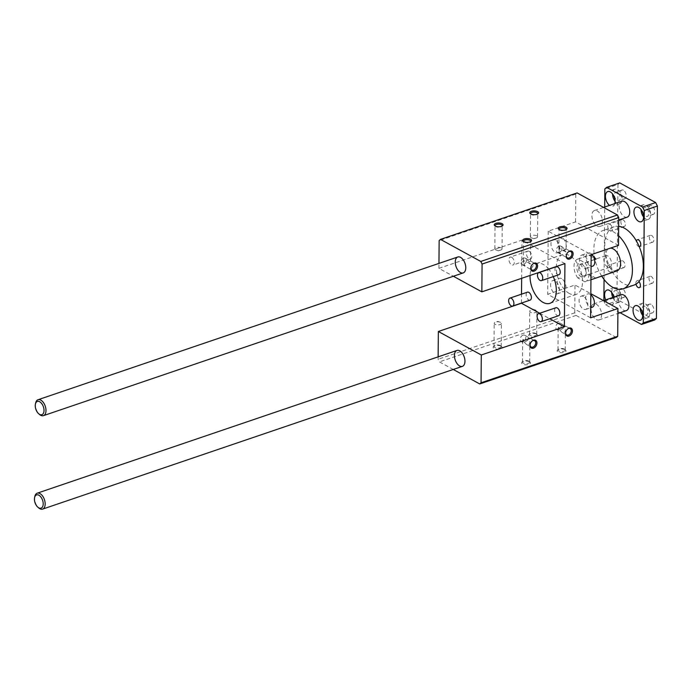 <?xml version="1.0" encoding="UTF-8"?>
<svg xmlns="http://www.w3.org/2000/svg" width="692" height="692" viewBox="0 0 692 692"><rect width="100%" height="100%" fill="white"/><g stroke="black" fill="none" stroke-linecap="round" stroke-linejoin="round"><path stroke-width="0.52" stroke-dasharray="3.46 2.59" d="M530.115 300.129A4.204 2.379 71.2 0 1 526.508 296.911A4.204 2.379 71.2 0 1 527.408 292.171M511.665 257.268A4.204 2.379 71.2 0 1 514.165 261.403A4.204 2.379 71.2 0 1 512.98 265.036A4.204 2.379 71.2 0 1 509.373 261.818A4.204 2.379 71.2 0 1 510.281 257.069A4.204 2.379 71.2 0 1 511.665 257.268M529.155 251.317A4.204 2.379 71.2 0 1 531.655 255.452A4.204 2.379 71.2 0 1 530.47 259.085A4.204 2.379 71.2 0 1 526.863 255.876A4.204 2.379 71.2 0 1 527.771 251.127A4.204 2.379 71.2 0 1 529.155 251.317M558.591 315.716A4.204 2.379 71.2 0 1 554.984 312.499A4.204 2.379 71.2 0 1 555.884 307.758M558.954 274.672A4.204 2.379 71.2 0 1 555.347 271.463A4.204 2.379 71.2 0 1 556.247 266.714M561.973 237.641A7.006 3.97 -108.8 0 0 559.664 237.321A7.006 3.97 -108.8 0 0 558.159 245.227A7.006 3.97 -108.8 0 0 564.17 250.582A7.006 3.97 -108.8 0 0 566.143 244.535A7.006 3.97 -108.8 0 0 561.973 237.641M555.408 239.873A7.006 3.97 -108.8 0 0 553.098 239.553A7.006 3.97 -108.8 0 0 551.602 247.459A7.006 3.97 -108.8 0 0 557.614 252.814A7.006 3.97 -108.8 0 0 559.586 246.767A7.006 3.97 -108.8 0 0 555.408 239.873M590.812 294.749A7.006 3.97 -108.8 0 0 590.094 294.273A7.006 3.97 -108.8 0 0 587.785 293.953A7.006 3.97 -108.8 0 0 586.28 301.859A7.006 3.97 -108.8 0 0 592.291 307.213M583.529 296.496A7.006 3.97 -108.8 0 0 581.219 296.185A7.006 3.97 -108.8 0 0 579.723 304.091A7.006 3.97 -108.8 0 0 585.735 309.445A7.006 3.97 -108.8 0 0 587.707 303.399A7.006 3.97 -108.8 0 0 583.529 296.496M561.61 278.677A7.006 3.97 -108.8 0 0 559.3 278.366A7.006 3.97 -108.8 0 0 557.804 286.272A7.006 3.97 -108.8 0 0 563.816 291.626A7.006 3.97 -108.8 0 0 565.788 285.58A7.006 3.97 -108.8 0 0 561.61 278.677M555.053 280.909A7.006 3.97 -108.8 0 0 552.744 280.589A7.006 3.97 -108.8 0 0 551.239 288.503A7.006 3.97 -108.8 0 0 557.25 293.858A7.006 3.97 -108.8 0 0 559.231 287.811A7.006 3.97 -108.8 0 0 555.053 280.909M591.937 254.414A7.006 3.97 -108.8 0 0 590.449 253.229A7.006 3.97 -108.8 0 0 588.139 252.909A7.006 3.97 -108.8 0 0 586.634 260.815A7.006 3.97 -108.8 0 0 592.646 266.178M583.892 255.46A7.006 3.97 -108.8 0 0 581.583 255.14A7.006 3.97 -108.8 0 0 580.078 263.047A7.006 3.97 -108.8 0 0 586.089 268.401A7.006 3.97 -108.8 0 0 588.062 262.355A7.006 3.97 -108.8 0 0 583.892 255.46M568.279 251.931A3.607 2.526 118.7 0 0 568.106 252.061A3.607 2.526 118.7 0 0 566.307 255.339A3.607 2.526 118.7 0 0 566.298 255.556M559.638 252.061L560.269 253.592A3.607 1.566 0.5 0 0 560.728 253.722L558.972 252.762L559.638 252.061L558.868 249.025L560.226 246.612L562.397 246.958L565.269 250.141L564.162 250.997L565.918 251.957L565.269 250.141L565.978 248.912L559.638 252.061M559.197 246.049A3.607 2.526 118.7 0 0 556.515 249.163A3.607 2.526 118.7 0 0 557.441 252.468A3.607 2.526 118.7 0 0 561.394 250.513A3.607 2.526 118.7 0 0 560.901 246.136A3.607 2.526 118.7 0 0 559.197 246.049M567.604 328.959A3.607 2.526 118.7 0 0 567.44 329.089A3.607 2.526 118.7 0 0 565.641 332.376A3.607 2.526 118.7 0 0 565.623 332.592M558.531 323.077A3.607 2.526 118.7 0 0 555.84 326.2A3.607 2.526 118.7 0 0 556.766 329.496A3.607 2.526 118.7 0 0 560.719 327.55A3.607 2.526 118.7 0 0 560.235 323.173A3.607 2.526 118.7 0 0 558.531 323.077M558.972 329.089L558.323 327.273L560.079 328.233L558.972 329.089L561.843 332.281C563.971 333.207 565.148 332.523 565.373 330.205L564.603 327.178L565.269 326.468L563.513 325.508L564.603 327.178C561.904 329.228 559.793 330.274 558.262 330.318L558.972 329.089M563.971 325.638L563.513 325.508A3.607 1.566 0.5 0 1 563.971 325.638A3.607 1.566 0.5 0 1 565.269 326.468M532.079 341.044A3.607 2.526 118.7 0 0 531.906 341.173A3.607 2.526 118.7 0 0 530.107 344.46A3.607 2.526 118.7 0 0 530.098 344.668M522.996 335.162A3.607 2.526 118.7 0 0 520.315 338.276A3.607 2.526 118.7 0 0 521.24 341.58A3.607 2.526 118.7 0 0 525.193 339.634A3.607 2.526 118.7 0 0 524.7 335.248A3.607 2.526 118.7 0 0 522.996 335.162M523.437 341.173L522.797 339.357L524.553 340.308L523.437 341.173L526.318 344.357C528.446 345.291 529.622 344.599 529.847 342.289L529.069 339.253L529.735 338.552L527.987 337.592L529.069 339.253C526.378 341.312 524.259 342.358 522.728 342.393L523.437 341.173M528.446 337.722L527.987 337.592A3.607 1.566 0.5 0 1 528.446 337.722A3.607 1.566 0.5 0 1 529.735 338.552M532.754 264.015A3.607 2.526 118.7 0 0 532.581 264.145A3.607 2.526 118.7 0 0 530.781 267.423A3.607 2.526 118.7 0 0 530.764 267.64M524.112 264.136L524.744 265.676A3.607 1.566 0.5 0 0 525.202 265.806L523.446 264.846L524.112 264.136L523.342 261.109L524.7 258.696L526.871 259.033L529.743 262.225L528.636 263.081L530.392 264.041L529.743 262.225L530.453 260.996L524.112 264.136M523.671 258.133A3.607 2.526 118.7 0 0 520.989 261.247A3.607 2.526 118.7 0 0 521.906 264.552A3.607 2.526 118.7 0 0 525.859 262.597A3.607 2.526 118.7 0 0 525.375 258.22A3.607 2.526 118.7 0 0 523.671 258.133M565.918 251.957A3.607 1.566 0.5 0 0 564.162 250.997M558.972 252.762A3.607 1.566 0.5 0 0 560.269 253.592M558.323 327.273A3.607 1.566 0.5 0 0 560.079 328.233M522.797 339.357A3.607 1.566 0.5 0 0 524.553 340.308M530.392 264.041A3.607 1.566 0.5 0 0 528.636 263.081M523.446 264.846A3.607 1.566 0.5 0 0 524.744 265.676M536.136 310.327A3.607 1.566 0.5 0 0 535.496 310.051A3.607 1.566 0.5 0 0 531.162 310.016A3.607 1.566 0.5 0 0 529.709 311.253A3.607 1.566 0.5 0 0 533.307 312.845A3.607 1.566 0.5 0 0 536.923 311.313A3.607 1.566 0.5 0 0 536.136 310.327M536.551 334.106A4.411 1.912 0.5 0 0 529.103 334.444A4.411 1.912 0.5 0 0 533.091 337.186A4.411 1.912 0.5 0 0 537.122 334.513A4.411 1.912 0.5 0 0 536.551 334.106M535.928 333.483A3.607 1.566 0.5 0 0 529.847 333.76A3.607 1.566 0.5 0 0 529.51 334.409A3.607 1.566 0.5 0 0 533.099 336.001A3.607 1.566 0.5 0 0 536.724 334.47A3.607 1.566 0.5 0 0 536.395 333.812A3.607 1.566 0.5 0 0 535.928 333.483M565.027 349.694A4.411 1.912 0.5 0 0 557.579 350.031A4.411 1.912 0.5 0 0 561.567 352.773A4.411 1.912 0.5 0 0 565.606 350.1A4.411 1.912 0.5 0 0 565.027 349.694M564.413 349.071A3.607 1.566 0.5 0 0 558.323 349.348A3.607 1.566 0.5 0 0 557.986 349.996A3.607 1.566 0.5 0 0 561.584 351.588A3.607 1.566 0.5 0 0 565.2 350.057A3.607 1.566 0.5 0 0 564.88 349.399A3.607 1.566 0.5 0 0 564.413 349.071M529.501 361.778A4.411 1.912 0.5 0 0 522.053 362.115A4.411 1.912 0.5 0 0 526.041 364.857A4.411 1.912 0.5 0 0 530.072 362.184A4.411 1.912 0.5 0 0 529.501 361.778M528.878 361.155A3.607 1.566 0.5 0 0 522.797 361.432A3.607 1.566 0.5 0 0 522.46 362.08A3.607 1.566 0.5 0 0 526.05 363.672A3.607 1.566 0.5 0 0 529.674 362.141A3.607 1.566 0.5 0 0 529.345 361.483A3.607 1.566 0.5 0 0 528.878 361.155M500.601 322.403A3.607 1.566 0.5 0 0 499.97 322.135A3.607 1.566 0.5 0 0 495.636 322.091A3.607 1.566 0.5 0 0 494.183 323.328A3.607 1.566 0.5 0 0 497.773 324.929A3.607 1.566 0.5 0 0 501.397 323.398A3.607 1.566 0.5 0 0 500.601 322.403M501.025 346.182A4.411 1.912 0.5 0 0 493.578 346.519A4.411 1.912 0.5 0 0 497.565 349.27A4.411 1.912 0.5 0 0 501.596 346.597A4.411 1.912 0.5 0 0 501.025 346.182M500.402 345.567A3.607 1.566 0.5 0 0 494.313 345.836A3.607 1.566 0.5 0 0 493.976 346.493A3.607 1.566 0.5 0 0 497.574 348.085A3.607 1.566 0.5 0 0 501.198 346.554A3.607 1.566 0.5 0 0 500.87 345.896A3.607 1.566 0.5 0 0 500.402 345.567M536.784 235.816A3.607 1.566 0.5 0 0 532.779 235.289A3.607 1.566 0.5 0 0 530.357 236.742A3.607 1.566 0.5 0 0 531.793 238.005A3.607 1.566 0.5 0 0 536.127 238.039A3.607 1.566 0.5 0 0 537.572 236.802A3.607 1.566 0.5 0 0 536.784 235.816M530.634 213.889A3.607 1.566 0.5 0 0 530.885 214.243A3.607 1.566 0.5 0 0 534.155 215.177A3.607 1.566 0.5 0 0 537.442 214.295A3.607 1.566 0.5 0 0 537.701 213.958M559.11 229.484A3.607 1.566 0.5 0 0 559.361 229.831A3.607 1.566 0.5 0 0 562.631 230.765A3.607 1.566 0.5 0 0 565.918 229.882A3.607 1.566 0.5 0 0 566.186 229.545M523.576 241.56A3.607 1.566 0.5 0 0 523.835 241.906A3.607 1.566 0.5 0 0 527.105 242.849A3.607 1.566 0.5 0 0 530.392 241.966A3.607 1.566 0.5 0 0 530.652 241.62M501.25 247.9A3.607 1.566 0.5 0 0 497.254 247.373A3.607 1.566 0.5 0 0 494.832 248.826A3.607 1.566 0.5 0 0 496.259 250.089A3.607 1.566 0.5 0 0 500.593 250.123A3.607 1.566 0.5 0 0 502.046 248.886A3.607 1.566 0.5 0 0 501.25 247.9M495.1 225.973A3.607 1.566 0.5 0 0 495.36 226.319A3.607 1.566 0.5 0 0 498.629 227.261A3.607 1.566 0.5 0 0 501.916 226.379A3.607 1.566 0.5 0 0 502.176 226.033M590.613 317.818L547.675 294.316L575 285.026L590.821 293.685M618.492 245.383L575.554 221.881L548.228 231.18L591.158 254.682M548.228 231.18L547.675 294.316M569.248 293.443A21.02 11.902 71.2 0 1 556.731 272.752A21.02 11.902 71.2 0 1 562.648 254.604A21.02 11.902 71.2 0 1 580.683 270.667A21.02 11.902 71.2 0 1 576.185 294.394A21.02 11.902 71.2 0 1 569.248 293.443M575.554 221.881L575.796 194.097L577.128 192.93M597.092 226.059A8.408 4.758 -108.8 0 0 599.86 226.44A8.408 4.758 -108.8 0 0 601.659 216.951A8.408 4.758 -108.8 0 0 594.445 210.524A8.408 4.758 -108.8 0 0 592.075 217.781A8.408 4.758 -108.8 0 0 597.092 226.059M616.364 337.48L576.055 315.422L574.758 312.81L575 285.026M596.27 319.505A8.408 4.758 -108.8 0 0 599.047 319.886A8.408 4.758 -108.8 0 0 600.846 310.397A8.408 4.758 -108.8 0 0 593.632 303.97A8.408 4.758 -108.8 0 0 591.262 311.227A8.408 4.758 -108.8 0 0 596.27 319.505M564.923 263.6L521.984 240.098L438.91 268.349L453.355 276.255M539.725 313.251L549.733 318.727M521.439 303.079L521.517 294.169M521.656 278.314L521.984 240.098M553.289 276.601A21.02 11.902 -108.8 0 0 548.834 269.231M548.73 269.11A21.02 11.902 -108.8 0 0 536.412 263.522A21.02 11.902 -108.8 0 0 530.055 275.459M438.91 268.349L438.953 263.401M453.251 369.467L439.411 361.89L438.114 359.278L438.131 356.847M574.758 312.81L438.114 359.278M575.796 194.097L439.152 240.565M576.055 315.422L439.411 361.89M35.664 402.969A8.408 4.758 -108.8 0 0 39.6 414.534M627.194 217.15A8.408 4.758 71.2 0 1 624.418 216.76A8.408 4.758 71.2 0 1 619.409 208.491A8.408 4.758 71.2 0 1 621.779 201.225M34.851 496.415A8.408 4.758 -108.8 0 0 38.778 507.98M626.372 310.596A8.408 4.758 71.2 0 1 623.604 310.215A8.408 4.758 71.2 0 1 618.596 301.937A8.408 4.758 71.2 0 1 620.958 294.68M607.723 255.962A6.133 3.469 -108.8 0 0 605.708 255.685A6.133 3.469 -108.8 0 0 604.393 262.605A6.133 3.469 -108.8 0 0 609.652 267.294A6.133 3.469 -108.8 0 0 611.382 262A6.133 3.469 -108.8 0 0 607.723 255.962M581.496 263.842A7.283 4.126 71.2 0 1 581.894 264.084A7.283 4.126 71.2 0 1 585.657 275.148A7.283 4.126 71.2 0 1 580.251 276.151A7.283 4.126 71.2 0 1 576.929 267.112A7.283 4.126 71.2 0 1 581.496 263.842M582.526 264.534A6.133 3.469 -108.8 0 0 580.51 264.257A6.133 3.469 -108.8 0 0 579.195 271.178A6.133 3.469 -108.8 0 0 584.455 275.857A6.133 3.469 -108.8 0 0 586.029 274.041A6.133 3.469 -108.8 0 0 582.863 264.733A6.133 3.469 -108.8 0 0 582.526 264.534M594.532 259.63L585.025 262.856L578.019 259.016L588.953 255.305L594.099 258.125M588.953 255.305A11.911 6.747 71.2 0 1 593.433 256.576M595.795 278.08L588.788 274.248L577.855 277.959L584.861 281.8L595.795 278.08A11.911 6.747 71.2 0 1 592.283 277.423A11.911 6.747 71.2 0 1 588.788 274.248M577.855 277.959A11.911 6.747 71.2 0 1 573.997 266.671A11.911 6.747 71.2 0 1 577.604 259.137A11.911 6.747 71.2 0 1 578.019 259.016M585.025 262.856A11.911 6.747 71.2 0 1 588.892 274.144A11.911 6.747 71.2 0 1 585.276 281.687A11.911 6.747 71.2 0 1 584.861 281.8M616.979 270.901A11.911 6.747 71.2 0 1 613.051 270.364A11.911 6.747 71.2 0 1 605.95 258.635A11.911 6.747 71.2 0 1 609.306 248.35A11.911 6.747 71.2 0 1 610.353 248.151M634.002 285.095A30.82 17.456 71.2 0 1 623.829 283.694A30.82 17.456 71.2 0 1 611.771 270.892A3.607 2.041 71.2 0 1 610.82 272.051A3.607 2.041 71.2 0 1 609.626 271.887A3.607 2.041 71.2 0 1 607.481 268.34A3.607 2.041 71.2 0 1 608.493 265.226A3.607 2.041 71.2 0 1 608.925 265.157A3.607 2.041 71.2 0 1 611.27 267.216A3.607 2.041 71.2 0 1 611.771 270.892A30.82 17.456 71.2 0 1 608.925 265.157A30.82 17.456 71.2 0 1 609.228 230.246A3.607 2.041 71.2 0 1 607.766 226.708A3.607 2.041 71.2 0 1 608.856 224.182A3.607 2.041 71.2 0 1 612.152 227.668A3.607 2.041 71.2 0 1 611.174 231.016A3.607 2.041 71.2 0 1 609.989 230.851A3.607 2.041 71.2 0 1 609.228 230.246A30.82 17.456 71.2 0 1 612.152 227.668A30.82 17.456 71.2 0 1 614.15 226.725A30.82 17.456 71.2 0 1 618.657 226.258M639.226 246.663A3.607 2.041 71.2 0 1 638.465 246.438A3.607 2.041 71.2 0 1 636.38 240.928M601.729 276.091A30.82 17.456 71.2 0 1 603.216 230.445A30.82 17.456 71.2 0 1 618.579 235.721M636 284.152A3.607 2.041 71.2 0 1 636.977 280.814A3.607 2.041 71.2 0 1 638.924 281.575M643.569 216.977A7.707 4.368 -108.8 0 0 648.335 219.338A7.707 4.368 -108.8 0 0 650.506 212.678A7.707 4.368 -108.8 0 0 645.913 205.091A7.707 4.368 -108.8 0 0 643.37 204.745A7.707 4.368 -108.8 0 0 641.034 209.52M645.887 207.868A4.628 2.621 -108.8 0 0 644.364 207.661A4.628 2.621 -108.8 0 0 643.37 212.885A4.628 2.621 -108.8 0 0 647.34 216.414A4.628 2.621 -108.8 0 0 648.646 212.427A4.628 2.621 -108.8 0 0 645.887 207.868M651.899 205.827A4.628 2.621 -108.8 0 0 650.376 205.619A4.628 2.621 -108.8 0 0 649.381 210.835A4.628 2.621 -108.8 0 0 653.352 214.373A4.628 2.621 -108.8 0 0 654.658 210.377A4.628 2.621 -108.8 0 0 651.899 205.827M612.809 297.448A7.707 4.368 -108.8 0 0 618.994 302.248A7.707 4.368 -108.8 0 0 621.165 295.588A7.707 4.368 -108.8 0 0 616.572 288.002A7.707 4.368 -108.8 0 0 614.029 287.656A7.707 4.368 -108.8 0 0 611.693 292.431M616.546 290.787A4.628 2.621 -108.8 0 0 615.024 290.571A4.628 2.621 -108.8 0 0 614.029 295.795A4.628 2.621 -108.8 0 0 617.999 299.325A4.628 2.621 -108.8 0 0 619.305 295.337A4.628 2.621 -108.8 0 0 616.546 290.787M613.865 297.093A7.707 4.368 71.2 0 1 611.884 304.662A7.707 4.368 71.2 0 1 605.699 299.87M622.558 288.737A4.628 2.621 -108.8 0 0 621.035 288.529A4.628 2.621 -108.8 0 0 620.049 293.745A4.628 2.621 -108.8 0 0 624.011 297.283A4.628 2.621 -108.8 0 0 625.317 293.287A4.628 2.621 -108.8 0 0 622.558 288.737M642.704 315.474A7.707 4.368 -108.8 0 0 647.47 317.836A7.707 4.368 -108.8 0 0 649.641 311.184A7.707 4.368 -108.8 0 0 645.048 303.598A7.707 4.368 -108.8 0 0 642.513 303.243A7.707 4.368 -108.8 0 0 640.169 308.018M645.031 306.374A4.628 2.621 -108.8 0 0 643.499 306.158A4.628 2.621 -108.8 0 0 642.513 311.383A4.628 2.621 -108.8 0 0 646.475 314.921A4.628 2.621 -108.8 0 0 647.781 310.924A4.628 2.621 -108.8 0 0 645.031 306.374M651.042 304.324A4.628 2.621 -108.8 0 0 649.511 304.117A4.628 2.621 -108.8 0 0 648.525 309.341A4.628 2.621 -108.8 0 0 652.495 312.87A4.628 2.621 -108.8 0 0 653.793 308.883A4.628 2.621 -108.8 0 0 651.042 304.324M615.084 201.381A7.707 4.368 -108.8 0 0 619.85 203.751A7.707 4.368 -108.8 0 0 622.022 197.09A7.707 4.368 -108.8 0 0 617.437 189.504A7.707 4.368 -108.8 0 0 614.894 189.158A7.707 4.368 -108.8 0 0 612.55 193.933M617.411 192.281A4.628 2.621 -108.8 0 0 615.88 192.073A4.628 2.621 -108.8 0 0 614.894 197.298A4.628 2.621 -108.8 0 0 618.864 200.827A4.628 2.621 -108.8 0 0 620.162 196.839A4.628 2.621 -108.8 0 0 617.411 192.281M614.807 203.595A7.707 4.368 71.2 0 1 612.749 206.164A7.707 4.368 71.2 0 1 609.548 205.386M623.423 190.239A4.628 2.621 -108.8 0 0 621.892 190.032A4.628 2.621 -108.8 0 0 620.906 195.248A4.628 2.621 -108.8 0 0 624.876 198.786A4.628 2.621 -108.8 0 0 626.173 194.789A4.628 2.621 -108.8 0 0 623.423 190.239M623.103 226.388A3.607 2.041 -108.8 0 0 624.296 226.552A3.607 2.041 -108.8 0 0 625.066 222.478A3.607 2.041 -108.8 0 0 621.97 219.719A3.607 2.041 -108.8 0 0 620.958 222.833A3.607 2.041 -108.8 0 0 623.103 226.388M651.587 241.975A3.607 2.041 -108.8 0 0 652.772 242.139A3.607 2.041 -108.8 0 0 653.551 238.065A3.607 2.041 -108.8 0 0 650.454 235.306A3.607 2.041 -108.8 0 0 649.433 238.42A3.607 2.041 -108.8 0 0 651.587 241.975M651.224 283.019A3.607 2.041 -108.8 0 0 652.418 283.184A3.607 2.041 -108.8 0 0 653.187 279.11A3.607 2.041 -108.8 0 0 650.091 276.35A3.607 2.041 -108.8 0 0 649.079 279.464A3.607 2.041 -108.8 0 0 651.224 283.019M622.748 267.432A3.607 2.041 -108.8 0 0 623.933 267.596A3.607 2.041 -108.8 0 0 624.712 263.522A3.607 2.041 -108.8 0 0 621.615 260.763A3.607 2.041 -108.8 0 0 620.594 263.877A3.607 2.041 -108.8 0 0 622.748 267.432M654.641 320.007L618.717 300.337L616.987 296.851L603.874 301.314L603.874 300.484M604.064 279.438L604.696 207.038M616.987 296.851L617.965 184.461L604.851 188.925M617.965 184.461L619.747 182.896M620.093 312.732L605.604 304.8L603.874 301.314M618.717 300.337L605.604 304.8M527.771 251.127L510.281 257.069M530.47 259.085L512.98 265.036M557.614 252.814L564.17 250.582M553.098 239.553L559.664 237.321M585.735 309.445L590.7 307.758M581.219 296.185L587.785 293.953M557.25 293.858L563.816 291.626M552.744 280.589L559.3 278.366M586.089 268.401L591.054 266.714M581.583 255.14L588.139 252.909M566.307 255.339L566.264 255.798M557.441 252.468L567.371 257.908M560.901 246.136L562.397 246.958M565.978 248.912L570.839 251.577M565.641 332.376L565.598 332.826M556.766 329.496L558.262 330.318M561.843 332.281L566.705 334.937M560.235 323.173L570.165 328.605M530.107 344.46L530.063 344.91M521.24 341.58L522.728 342.393M526.318 344.357L531.171 347.021M524.7 335.248L534.639 340.689M530.781 267.423L530.738 267.873M521.906 264.552L531.845 269.984M525.375 258.22L526.871 259.033M530.453 260.996L535.314 263.661M535.496 310.051L533.333 309.324L531.162 310.016M529.847 333.76L529.103 334.444M536.395 333.812L537.122 334.513M536.724 334.47L536.923 311.313M529.51 334.409L529.709 311.253M558.323 349.348L557.579 350.031M564.88 349.399L565.606 350.1M565.2 350.057L565.373 330.205M557.986 349.996L558.159 330.145M522.797 361.432L522.053 362.115M529.345 361.483L530.072 362.184M529.674 362.141L529.847 342.289M522.46 362.08L522.633 342.229M499.97 322.135L497.808 321.408L495.636 322.091M494.313 345.836L493.578 346.519M500.87 345.896L501.596 346.597M501.198 346.554L501.397 323.398M493.976 346.493L494.183 323.328M531.793 238.005L533.947 238.731L536.127 238.039M537.442 214.295L538.177 213.612M530.885 214.243L530.159 213.543M537.572 236.802L537.779 213.646M530.357 236.742L530.565 213.586M565.918 229.882L566.662 229.199M559.361 229.831L558.634 229.13M566.082 249.085L566.255 229.234M558.868 249.025L559.041 229.173M530.392 241.966L531.127 241.283M523.835 241.906L523.109 241.214M530.556 261.169L530.729 241.318M523.342 261.109L523.515 241.257M496.259 250.089L498.422 250.807L500.593 250.123M501.916 226.379L502.651 225.696M495.36 226.319L494.633 225.627M502.046 248.886L502.245 225.73M494.832 248.826L495.031 225.67M562.648 254.604L536.412 263.522M576.185 294.394L549.95 303.321M594.445 210.524L603.588 207.41M599.86 226.44L618.709 220.03M593.632 303.97L603.493 300.622M599.047 319.886L617.895 313.476M582.863 264.733L581.894 264.084M586.029 274.041L585.657 275.148M605.708 255.685L580.51 264.257M609.652 267.294L584.455 275.857M609.306 248.35L577.604 259.137M590.942 279.758L585.276 281.687M614.15 226.725L603.216 230.445M643.37 204.745L636.268 207.159M648.335 219.338L641.224 221.751M650.376 205.619L644.364 207.661M653.352 214.373L647.34 216.414M614.029 287.656L606.927 290.069M618.994 302.248L611.884 304.662M621.035 288.529L615.024 290.571M624.011 297.283L617.999 299.325M642.513 303.243L635.403 305.656M647.47 317.836L640.368 320.249M649.511 304.117L643.499 306.158M652.495 312.87L646.475 314.921M614.894 189.158L607.784 191.572M619.85 203.751L612.749 206.164M621.892 190.032L615.88 192.073M624.876 198.786L618.864 200.827M621.97 219.719L608.856 224.182M624.296 226.552L611.174 231.016M650.454 235.306L637.332 239.769M652.772 242.139L639.659 246.603M650.091 276.35L636.977 280.814M652.418 283.184L639.296 287.638M621.615 260.763L608.493 265.226M623.933 267.596L610.82 272.051"/><path stroke-width="1.04" d="M511.302 298.304A4.204 2.379 71.2 0 1 513.81 302.447A4.204 2.379 71.2 0 1 512.625 306.072A4.204 2.379 71.2 0 1 509.018 302.862A4.204 2.379 71.2 0 1 509.918 298.114A4.204 2.379 71.2 0 1 511.302 298.304M509.918 298.114L527.408 292.171A4.204 2.379 71.2 0 1 528.792 292.361A4.204 2.379 71.2 0 1 531.3 296.496A4.204 2.379 71.2 0 1 530.115 300.129L512.625 306.072M539.786 313.891A4.204 2.379 71.2 0 1 542.286 318.035A4.204 2.379 71.2 0 1 541.101 321.659A4.204 2.379 71.2 0 1 537.494 318.45A4.204 2.379 71.2 0 1 538.393 313.701A4.204 2.379 71.2 0 1 539.786 313.891M538.393 313.701L555.884 307.758A4.204 2.379 71.2 0 1 557.276 307.949A4.204 2.379 71.2 0 1 559.776 312.083A4.204 2.379 71.2 0 1 558.591 315.716L541.101 321.659M540.141 272.856A4.204 2.379 71.2 0 1 542.649 276.99A4.204 2.379 71.2 0 1 541.464 280.623A4.204 2.379 71.2 0 1 537.857 277.405A4.204 2.379 71.2 0 1 538.757 272.665A4.204 2.379 71.2 0 1 540.141 272.856M538.757 272.665L556.247 266.714A4.204 2.379 71.2 0 1 557.631 266.904A4.204 2.379 71.2 0 1 560.139 271.039A4.204 2.379 71.2 0 1 558.954 274.672L541.464 280.623M590.7 307.758L592.291 307.213A7.006 3.97 -108.8 0 0 594.35 301.721A7.006 3.97 -108.8 0 0 590.812 294.749M591.054 266.714L592.646 266.178A7.006 3.97 -108.8 0 0 594.757 261.273A7.006 3.97 -108.8 0 0 591.937 254.414M569.724 251.075A4.411 3.097 -61.3 0 1 573.123 254.033A4.411 3.097 -61.3 0 1 569.404 259.111A4.411 3.097 -61.3 0 1 566.264 255.798A4.411 3.097 -61.3 0 1 568.461 251.776A4.411 3.097 -61.3 0 1 569.724 251.075M566.298 255.556A3.607 2.526 118.7 0 0 567.371 257.908A3.607 2.526 118.7 0 0 571.324 255.953A3.607 2.526 118.7 0 0 570.839 251.577A3.607 2.526 118.7 0 0 569.135 251.49A3.607 2.526 118.7 0 0 568.279 251.931M569.049 328.112A4.411 3.097 -61.3 0 1 572.457 331.061A4.411 3.097 -61.3 0 1 568.729 336.139A4.411 3.097 -61.3 0 1 565.598 332.826A4.411 3.097 -61.3 0 1 567.795 328.812A4.411 3.097 -61.3 0 1 569.049 328.112M565.623 332.592A3.607 2.526 118.7 0 0 566.705 334.937A3.607 2.526 118.7 0 0 570.649 332.99A3.607 2.526 118.7 0 0 570.165 328.605A3.607 2.526 118.7 0 0 568.461 328.518A3.607 2.526 118.7 0 0 567.604 328.959M533.523 340.196A4.411 3.097 -61.3 0 1 536.923 343.145A4.411 3.097 -61.3 0 1 533.203 348.223A4.411 3.097 -61.3 0 1 530.063 344.91A4.411 3.097 -61.3 0 1 532.26 340.888A4.411 3.097 -61.3 0 1 533.523 340.196M530.098 344.668A3.607 2.526 118.7 0 0 531.171 347.021A3.607 2.526 118.7 0 0 535.124 345.066A3.607 2.526 118.7 0 0 534.639 340.689A3.607 2.526 118.7 0 0 532.935 340.602A3.607 2.526 118.7 0 0 532.079 341.044M534.189 263.159A4.411 3.097 -61.3 0 1 537.597 266.109A4.411 3.097 -61.3 0 1 533.878 271.186A4.411 3.097 -61.3 0 1 530.738 267.873A4.411 3.097 -61.3 0 1 532.935 263.86A4.411 3.097 -61.3 0 1 534.189 263.159M530.764 267.64A3.607 2.526 118.7 0 0 531.845 269.984A3.607 2.526 118.7 0 0 535.798 268.038A3.607 2.526 118.7 0 0 535.314 263.661A3.607 2.526 118.7 0 0 533.61 263.565A3.607 2.526 118.7 0 0 532.754 264.015M537.623 211.614A4.411 1.912 -179.5 0 1 538.177 213.612A4.411 1.912 -179.5 0 1 534.163 214.693A4.411 1.912 -179.5 0 1 530.159 213.543A4.411 1.912 -179.5 0 1 531.863 211.138A4.411 1.912 -179.5 0 1 537.623 211.614M537.701 213.958A3.607 1.566 0.5 0 0 537.779 213.646A3.607 1.566 0.5 0 0 536.983 212.66A3.607 1.566 0.5 0 0 532.978 212.133A3.607 1.566 0.5 0 0 530.565 213.586A3.607 1.566 0.5 0 0 530.634 213.889M566.099 227.201A4.411 1.912 -179.5 0 1 566.662 229.199A4.411 1.912 -179.5 0 1 562.639 230.28A4.411 1.912 -179.5 0 1 558.634 229.13A4.411 1.912 -179.5 0 1 560.347 226.725A4.411 1.912 -179.5 0 1 566.099 227.201M566.186 229.545A3.607 1.566 0.5 0 0 566.255 229.234A3.607 1.566 0.5 0 0 565.459 228.248A3.607 1.566 0.5 0 0 561.463 227.72A3.607 1.566 0.5 0 0 559.041 229.173A3.607 1.566 0.5 0 0 559.11 229.484M530.574 239.276A4.411 1.912 -179.5 0 1 531.127 241.283A4.411 1.912 -179.5 0 1 527.114 242.364A4.411 1.912 -179.5 0 1 523.109 241.214A4.411 1.912 -179.5 0 1 524.813 238.809A4.411 1.912 -179.5 0 1 530.574 239.276M530.652 241.62A3.607 1.566 0.5 0 0 530.729 241.318A3.607 1.566 0.5 0 0 529.934 240.332A3.607 1.566 0.5 0 0 525.929 239.804A3.607 1.566 0.5 0 0 523.515 241.257A3.607 1.566 0.5 0 0 523.576 241.56M502.089 223.689A4.411 1.912 -179.5 0 1 502.651 225.696A4.411 1.912 -179.5 0 1 498.629 226.777A4.411 1.912 -179.5 0 1 494.633 225.627A4.411 1.912 -179.5 0 1 496.337 223.222A4.411 1.912 -179.5 0 1 502.089 223.689M502.176 226.033A3.607 1.566 0.5 0 0 502.245 225.73A3.607 1.566 0.5 0 0 501.458 224.744A3.607 1.566 0.5 0 0 497.453 224.217A3.607 1.566 0.5 0 0 495.031 225.67A3.607 1.566 0.5 0 0 495.1 225.973M590.821 293.685L617.939 308.528L590.613 317.818L591.158 254.682L618.492 245.383L618.734 217.599L482.082 264.067L481.84 291.851L564.923 263.6L564.378 326.745L481.295 354.996L481.052 382.78L479.72 383.948L453.251 369.467M438.953 263.401L439.152 240.565L440.484 239.397L577.128 192.93L617.437 214.987L618.734 217.599M617.939 308.528L617.697 336.312L616.364 337.48L479.72 383.948M617.697 336.312L481.052 382.78M453.355 276.255L481.84 291.851M481.295 354.996L438.356 331.494L521.439 303.243L539.725 313.251M549.733 318.727L564.378 326.745M521.517 294.169L521.656 278.314M530.055 275.459A21.02 11.902 -108.8 0 0 543.012 302.361A21.02 11.902 -108.8 0 0 549.95 303.321A21.02 11.902 -108.8 0 0 553.289 276.601M440.484 239.397L480.784 261.455L482.082 264.067M460.439 272.527A8.408 4.758 71.2 0 1 455.431 264.249A8.408 4.758 71.2 0 1 457.801 256.992A8.408 4.758 71.2 0 1 465.015 263.418A8.408 4.758 71.2 0 1 463.216 272.907A8.408 4.758 71.2 0 1 460.439 272.527M438.131 356.847L438.356 331.494M459.626 365.973A8.408 4.758 71.2 0 1 454.618 357.695A8.408 4.758 71.2 0 1 456.988 350.437A8.408 4.758 71.2 0 1 464.202 356.864A8.408 4.758 71.2 0 1 462.394 366.353A8.408 4.758 71.2 0 1 459.626 365.973M617.437 214.987L480.784 261.455M39.582 414.378A7.006 3.97 71.2 0 1 38.691 413.764A7.006 3.97 71.2 0 1 35.413 404.128A7.006 3.97 71.2 0 1 40.447 402.26A7.006 3.97 71.2 0 1 43.994 411.005A7.006 3.97 71.2 0 1 39.582 414.378M38.691 413.764L39.6 414.534A8.408 4.758 -108.8 0 0 40.664 415.269A8.408 4.758 -108.8 0 0 43.432 415.658A8.408 4.758 -108.8 0 0 45.239 406.161A8.408 4.758 -108.8 0 0 38.025 399.734A8.408 4.758 -108.8 0 0 35.664 402.969L35.413 404.128M603.588 207.41L621.779 201.225A8.408 4.758 71.2 0 1 628.993 207.652A8.408 4.758 71.2 0 1 627.194 217.15L618.709 220.03M38.769 507.833A7.006 3.97 71.2 0 1 37.878 507.21A7.006 3.97 71.2 0 1 34.6 497.574A7.006 3.97 71.2 0 1 39.626 495.714A7.006 3.97 71.2 0 1 43.181 504.451A7.006 3.97 71.2 0 1 38.769 507.833M37.878 507.21L38.778 507.98A8.408 4.758 -108.8 0 0 39.851 508.724A8.408 4.758 -108.8 0 0 42.619 509.104A8.408 4.758 -108.8 0 0 44.418 499.615A8.408 4.758 -108.8 0 0 37.204 493.188A8.408 4.758 -108.8 0 0 34.851 496.415L34.6 497.574M603.493 300.622L620.958 294.68A8.408 4.758 71.2 0 1 628.172 301.107A8.408 4.758 71.2 0 1 626.372 310.596L617.895 313.476M594.099 258.125L595.959 259.137L594.532 259.63M593.433 256.576A11.911 6.747 71.2 0 1 595.959 259.137M610.353 248.151A11.911 6.747 71.2 0 1 619.807 258.341A11.911 6.747 71.2 0 1 616.979 270.901L590.942 279.758M618.657 226.258A30.82 17.456 71.2 0 1 636.38 240.928A30.82 17.456 71.2 0 1 639.226 246.663A30.82 17.456 71.2 0 1 638.924 281.575A30.82 17.456 71.2 0 1 636 284.152A30.82 17.456 71.2 0 1 634.002 285.095L623.068 288.815A30.82 17.456 71.2 0 1 612.904 287.414A30.82 17.456 71.2 0 1 601.729 276.091M618.579 235.721A30.82 17.456 71.2 0 1 632.263 266.195A30.82 17.456 71.2 0 1 623.068 288.815M641.034 209.52A7.707 4.368 -108.8 0 0 643.569 216.977M638.803 207.513A7.707 4.368 71.2 0 1 643.396 215.1A7.707 4.368 71.2 0 1 641.224 221.751A7.707 4.368 71.2 0 1 634.616 215.861A7.707 4.368 71.2 0 1 636.268 207.159A7.707 4.368 71.2 0 1 638.803 207.513M611.693 292.431A7.707 4.368 -108.8 0 0 612.809 297.448M605.699 299.87A7.707 4.368 71.2 0 1 606.927 290.069A7.707 4.368 71.2 0 1 609.47 290.424A7.707 4.368 71.2 0 1 613.865 297.093M640.169 308.018A7.707 4.368 -108.8 0 0 642.704 315.474M637.946 306.011A7.707 4.368 71.2 0 1 642.539 313.597A7.707 4.368 71.2 0 1 640.368 320.249A7.707 4.368 71.2 0 1 633.751 314.358A7.707 4.368 71.2 0 1 635.403 305.656A7.707 4.368 71.2 0 1 637.946 306.011M612.55 193.933A7.707 4.368 -108.8 0 0 615.084 201.381M609.548 205.386A7.707 4.368 71.2 0 1 605.535 197.722A7.707 4.368 71.2 0 1 607.784 191.572A7.707 4.368 71.2 0 1 610.327 191.918A7.707 4.368 71.2 0 1 614.807 203.595M636.38 240.928A3.607 2.041 71.2 0 1 637.332 239.769A3.607 2.041 71.2 0 1 640.429 242.529A3.607 2.041 71.2 0 1 639.659 246.603A3.607 2.041 71.2 0 1 639.226 246.663M638.924 281.575A3.607 2.041 71.2 0 1 640.385 285.113A3.607 2.041 71.2 0 1 639.296 287.638A3.607 2.041 71.2 0 1 638.111 287.483A3.607 2.041 71.2 0 1 636 284.152M603.874 300.484L604.064 279.438M604.696 207.038L604.851 188.925L606.624 187.359L642.548 207.02L644.278 210.506L643.301 322.896L641.527 324.462L620.093 312.732M642.548 207.02L655.67 202.566L619.747 182.896L606.624 187.359M655.67 202.566L657.4 206.043L644.278 210.506M657.4 206.043L656.423 318.441L643.301 322.896M656.423 318.441L654.641 320.007L641.527 324.462M457.801 256.992L38.025 399.734M463.216 272.907L43.432 415.658M456.988 350.437L37.204 493.188M462.394 366.353L42.619 509.104"/></g></svg>
